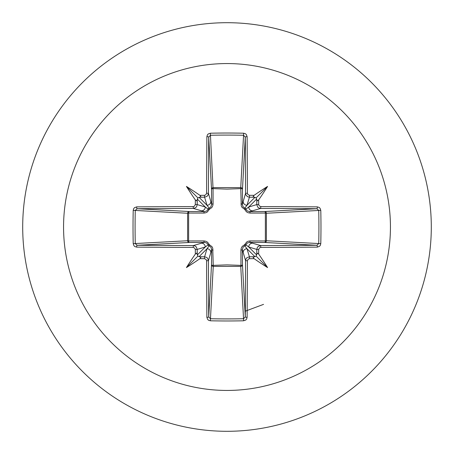 <?xml version="1.0" encoding="UTF-8"?>
<svg xmlns="http://www.w3.org/2000/svg" width="454" height="454" viewBox="0 0 454 454"><rect width="100%" height="100%" fill="white"/><g stroke="black" fill="none" stroke-linecap="round" stroke-linejoin="round"><path stroke-width="0.68" d="M197.24 254.365L196.559 253.133L195.339 254.081A326.863 28.489 -90 0 1 195.311 249.535L194.84 248.202L193.183 247.407A326.664 8.552 180 0 1 136.654 247.118L134.849 246.573L133.992 245.801L133.215 243.645A322.59 141.415 -90 0 1 133.028 227A322.59 141.415 -90 0 1 133.215 210.355L135.269 210.44A320.876 140.666 90 0 0 135.082 227A320.876 140.666 90 0 0 135.269 243.56L137.136 245.279A324.928 8.507 -0 0 0 193.364 245.563L195.39 246.147L196.355 247.01L197.206 249.416A325.126 28.335 90 0 0 197.24 254.365L197.893 256.107L199.635 256.76A325.126 28.335 -0 0 0 204.584 256.794L206.621 257.384L207.591 258.241L208.437 260.636A324.928 8.507 90 0 0 208.721 316.864L210.44 318.731A320.876 140.666 -0 0 0 227 318.918A320.876 140.666 -0 0 0 243.56 318.731L245.279 316.864A324.928 8.507 -90 0 0 245.563 260.636L246.147 258.61L247.01 257.645L249.416 256.794A325.126 28.335 0 0 0 254.365 256.76L256.107 256.107L256.76 254.365A325.126 28.335 -90 0 0 256.794 249.416L257.384 247.379L258.241 246.409L260.636 245.563A324.928 8.507 0 0 0 316.864 245.279L318.731 243.56L320.785 243.645L320.274 245.41L319.502 246.318L317.346 247.118A326.664 8.552 180 0 1 260.817 247.407L259.489 247.873L258.689 249.535L256.794 249.416L248.73 246.999L245.858 244.842A1.737 1.72 -45 0 1 244.842 245.858L246.999 248.73L249.416 256.794L249.535 258.689L248.202 259.16L247.407 260.817A326.664 8.552 90 0 1 247.118 317.346L246.573 319.151L245.801 320.008L243.645 320.785L240.751 266.379L213.249 266.379A1.737 1.561 3.1 0 1 211.519 264.818A1.737 0.562 -179.5 0 0 213.051 265.374L227 264.886L240.949 265.374L240.921 250.092L241.244 248.173L242.215 246.409L244.661 244.661L246.681 242.01L248.162 241.25L250.092 240.921L265.374 240.949A1.737 0.562 -89.5 0 1 264.818 242.481L249.581 242.351L260.636 245.563L260.817 247.407M243.645 320.785A322.59 141.415 180 0 1 227 320.972A322.59 141.415 180 0 1 210.355 320.785L213.249 266.379L212.75 248.162L211.99 246.681L209.339 244.661L207.591 242.215L205.827 241.244L203.908 240.921L188.626 240.949L188.626 213.051L203.908 213.079L205.838 212.75L207.319 211.99L209.339 209.339L211.785 207.591L212.756 205.827L213.079 203.908L213.051 188.626L227 189.114L240.949 188.626A1.737 0.562 -179.5 0 1 242.481 189.182L242.351 204.419L245.563 193.364A324.928 8.507 -90 0 0 245.279 137.136L243.56 135.269L243.645 133.215L245.41 133.726L246.318 134.498L247.118 136.654A326.664 8.552 90 0 1 247.407 193.183L247.873 194.511L249.535 195.311A326.863 28.489 0 0 1 254.081 195.339L253.139 196.599L254.365 197.24A325.126 28.335 180 0 0 249.416 197.206L247.379 196.616L245.784 194.63L245.563 193.364L247.407 193.183M317.346 247.118A1.737 0.482 89.6 0 0 316.864 245.279L264.818 242.481A1.737 1.561 -86.9 0 0 266.379 240.751L318.731 243.56A320.876 140.666 -90 0 0 318.731 210.44L316.864 208.721A324.928 8.507 180 0 0 260.636 208.437L249.581 211.649L264.818 211.519A1.737 0.562 89.5 0 1 265.374 213.051L266.379 213.249L266.379 240.751L265.374 240.949L265.374 213.051L250.092 213.079L248.173 212.756L246.409 211.785L244.661 209.339L242.01 207.319L241.25 205.838L240.751 187.621L243.56 135.269A320.876 140.666 180 0 0 210.44 135.269L208.721 137.136A324.928 8.507 90 0 0 208.437 193.364L211.649 204.419L211.519 189.182A1.737 1.561 176.9 0 1 213.249 187.621L240.751 187.621A1.737 1.561 -176.9 0 1 242.481 189.182L245.279 137.136A1.737 0.482 -0.4 0 1 247.118 136.654M227 63.56A163.44 163.44 0 0 1 390.44 227A163.44 163.44 0 0 1 227 390.44A163.44 163.44 0 0 1 63.56 227A163.44 163.44 0 0 1 227 63.56M227 22.7A204.3 204.3 0 0 1 431.3 227A204.3 204.3 0 0 1 227 431.3A204.3 204.3 0 0 1 22.7 227A204.3 204.3 0 0 1 227 22.7A204.3 204.3 0 0 0 22.7 227A204.3 204.3 0 0 0 227 431.3M210.355 320.785L208.59 320.274L207.682 319.502L206.882 317.346A1.737 0.482 -0.4 0 0 208.721 316.864L211.519 264.818L211.649 249.581L208.437 260.636L206.593 260.817L206.127 259.489L204.465 258.689L204.584 256.794L207.001 248.73L209.158 245.858A1.737 1.72 45 0 1 208.142 244.842L205.27 246.999L197.206 249.416L195.311 249.535M195.339 254.081A236.863 167.373 132 0 0 186.435 267.565A236.863 167.373 -42 0 0 199.919 258.661L200.861 257.401L199.635 256.76M133.215 210.355L133.726 208.59L134.498 207.682L136.654 206.882A1.737 0.482 89.6 0 0 137.136 208.721L135.269 210.44L187.621 213.249A1.737 1.561 93.1 0 1 189.182 211.519A1.737 0.562 -89.5 0 0 188.626 213.051L187.621 213.249L187.621 240.751L188.626 240.949A1.737 0.562 89.5 0 0 189.182 242.481A1.737 1.561 86.9 0 1 187.621 240.751L133.215 243.645M193.183 206.593L194.511 206.127L195.311 204.465A326.863 28.489 -90 0 1 195.339 199.919L196.599 200.861L197.24 199.635A325.126 28.335 90 0 0 197.206 204.584L196.616 206.621L195.759 207.591L193.364 208.437A324.928 8.507 180 0 0 137.136 208.721L189.182 211.519L204.419 211.649L193.364 208.437L193.183 206.593A326.664 8.552 0 0 0 136.654 206.882M195.311 204.465L197.206 204.584L205.27 207.001L208.142 209.158A1.737 1.72 135 0 1 209.158 208.142L207.001 205.27L204.584 197.206L204.465 195.311L205.798 194.84L206.593 193.183L208.437 193.364L207.853 195.39L206.99 196.355L204.584 197.206A325.126 28.335 180 0 0 199.635 197.24L200.867 196.559L199.919 195.339A236.863 167.373 -138 0 0 186.435 186.435A236.863 167.373 48 0 0 195.339 199.919M210.355 133.215L213.051 188.626A1.737 0.562 179.5 0 0 211.519 189.182L208.721 137.136A1.737 0.482 -179.6 0 0 206.882 136.654L207.427 134.849L208.199 133.992L210.355 133.215A322.59 141.415 -0 0 1 227 133.028A322.59 141.415 -0 0 1 243.645 133.215M244.978 311.296L263.553 304.367M249.535 195.311L249.416 197.206L246.999 205.27L244.842 208.142A1.737 1.72 -135 0 1 245.858 209.158L248.73 207.001L256.794 204.584L258.689 204.465L259.16 205.798L260.817 206.593L260.636 208.437L258.61 207.853L257.645 206.99L256.794 204.584A325.126 28.335 -90 0 0 256.76 199.635L257.441 200.867L258.661 199.919A236.863 167.373 -48 0 0 267.565 186.435A236.863 167.373 138 0 0 254.081 195.339M320.785 210.355L266.379 213.249A1.737 1.561 -93.1 0 0 264.818 211.519L316.864 208.721A1.737 0.482 -89.6 0 0 317.346 206.882L319.151 207.427L320.008 208.199L320.785 210.355A322.59 141.415 90 0 1 320.785 243.645M254.365 256.76L253.133 257.441L254.081 258.661A236.863 167.373 42 0 0 267.565 267.565A236.863 167.373 -132 0 0 258.661 254.081L257.401 253.139L256.76 254.365M193.183 247.407L193.364 245.563L204.419 242.351A1.737 0.516 89.5 0 1 203.908 240.921M247.407 260.817L245.563 260.636L242.351 249.581L242.481 264.818A1.737 1.561 -3.1 0 1 240.751 266.379L240.949 265.374A1.737 0.562 179.5 0 0 242.481 264.818L245.279 316.864A1.737 0.482 -179.6 0 0 247.118 317.346M256.76 199.635L256.107 197.893L254.365 197.24M199.635 197.24L197.893 197.893L197.24 199.635M199.011 256.72L207.001 248.73A3.853 3.836 16.7 0 1 210.855 252.572M213.079 250.092A1.737 0.516 -179.5 0 1 211.649 249.581L210.928 247.197L209.158 245.858L209.339 244.661L208.142 244.842L206.979 243.196L204.845 242.368L189.182 242.481L137.136 245.279A1.737 0.482 -89.6 0 0 136.654 247.118M201.428 243.145A3.853 3.836 73.3 0 1 205.27 246.999L197.28 254.989M197.28 199.011L205.27 207.001A3.853 3.836 106.7 0 1 201.428 210.855M203.908 213.079A1.737 0.516 -89.5 0 1 204.419 211.649L206.803 210.928L208.142 209.158L209.339 209.339L209.158 208.142L210.804 206.979L211.649 204.419A1.737 0.516 179.5 0 1 213.079 203.908M210.855 201.428A3.853 3.836 163.3 0 1 207.001 205.27L199.011 197.28M243.145 252.572A3.853 3.836 -16.7 0 1 246.999 248.73L254.989 256.72M250.092 240.921A1.737 0.516 -89.5 0 1 249.581 242.351L247.197 243.072L245.858 244.842L244.661 244.661L244.842 245.858L243.196 247.021L242.351 249.581A1.737 0.516 179.5 0 1 240.921 250.092M256.72 254.989L248.73 246.999A3.853 3.836 -73.3 0 1 252.572 243.145M254.989 197.28L246.999 205.27A3.853 3.836 -163.3 0 1 243.145 201.428M240.921 203.908A1.737 0.516 -179.5 0 1 242.351 204.419L243.072 206.803L244.842 208.142L244.661 209.339L245.858 209.158L247.021 210.804L249.581 211.649A1.737 0.516 89.5 0 1 250.092 213.079M252.572 210.855A3.853 3.836 -106.7 0 1 248.73 207.001L256.72 199.011M186.435 267.565L197.893 256.107M267.565 267.565L256.107 256.107M267.565 186.435L256.107 197.893M186.435 186.435L197.893 197.893M206.882 317.346A326.664 8.552 -90 0 1 206.593 260.817M204.465 258.689A326.863 28.489 180 0 1 199.919 258.661M199.919 195.339A326.863 28.489 0 0 1 204.465 195.311M206.593 193.183A326.664 8.552 -90 0 1 206.882 136.654M258.661 199.919A326.863 28.489 90 0 1 258.689 204.465M260.817 206.593A326.664 8.552 -0 0 1 317.346 206.882M258.689 249.535A326.863 28.489 90 0 1 258.661 254.081M254.081 258.661A326.863 28.489 180 0 1 249.535 258.689"/></g></svg>
